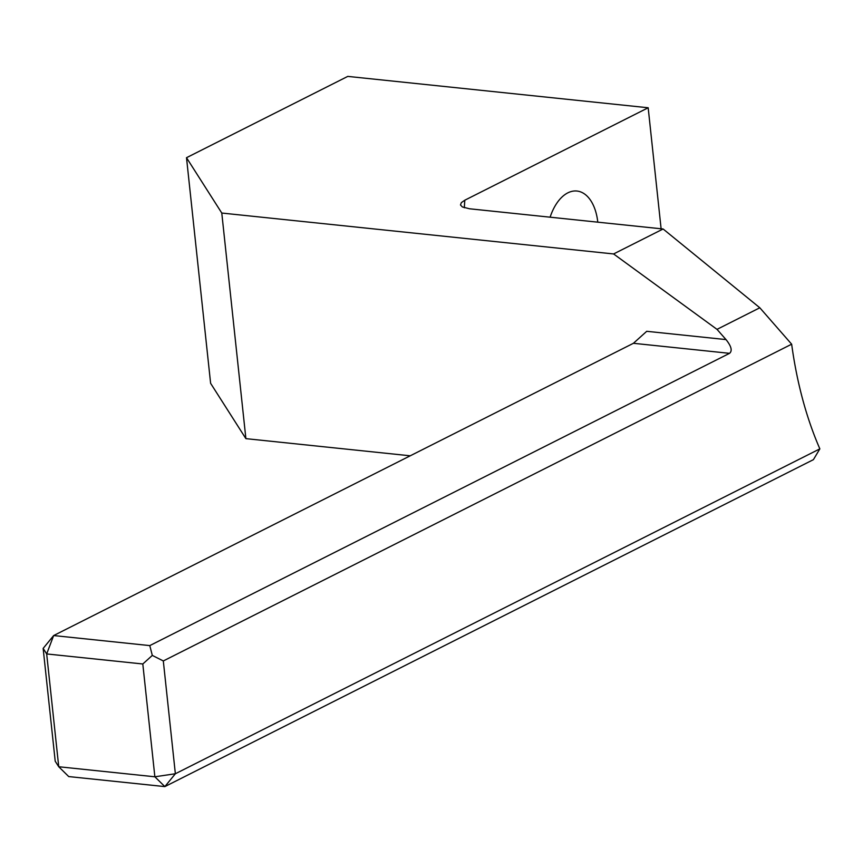 <?xml version="1.0" encoding="UTF-8"?>
<svg xmlns="http://www.w3.org/2000/svg" width="863" height="863" viewBox="0 0 863 863"><rect width="100%" height="100%" fill="white"/><g stroke="black" fill="none" stroke-linecap="round" stroke-linejoin="round"><path stroke-width="1.29" d="M149.784 645.6L729.548 353.334C732.525 350.842 731.349 346.257 726.02 339.591L646.721 331.306L633.42 343.291L53.657 635.556L149.784 645.6L152.309 655.416L142.805 663.981L154.865 776.786L58.738 766.743L68.727 776.571L164.855 786.603L813.41 459.655L819.85 448.857A325.351 187.649 -84 0 1 791.651 344.197L759.818 307.778L663.108 228.986L613.593 253.949L221.78 213.042L186.505 157.702L347.778 76.397L648.178 107.767L661.112 228.781M550.119 217.185A44.369 25.588 -84 0 1 576.948 191.036A44.369 25.588 -84 0 1 597.789 222.169M464.326 207.767A303.172 174.855 -84 0 1 464.812 200.205L648.178 107.767M819.85 448.857L175.362 773.755L163.312 660.95L791.651 344.197M726.02 339.591L717.013 329.364L613.593 253.949M410.238 455.804L245.89 438.641L221.78 213.042M464.812 200.205L461.349 202.611L460.497 204.973L462.363 206.958L469.558 208.781L663.108 228.986M175.362 773.755L154.865 776.786L164.855 786.603L175.362 773.755M152.309 655.416L163.312 660.95M43.15 648.404L55.21 761.209L58.738 766.743L46.678 653.938L43.15 648.404L53.657 635.556L46.678 653.938L142.805 663.981M186.505 157.702L210.615 383.312L245.89 438.641M717.013 329.364L759.818 307.778M633.42 343.291L729.548 353.334"/></g></svg>
